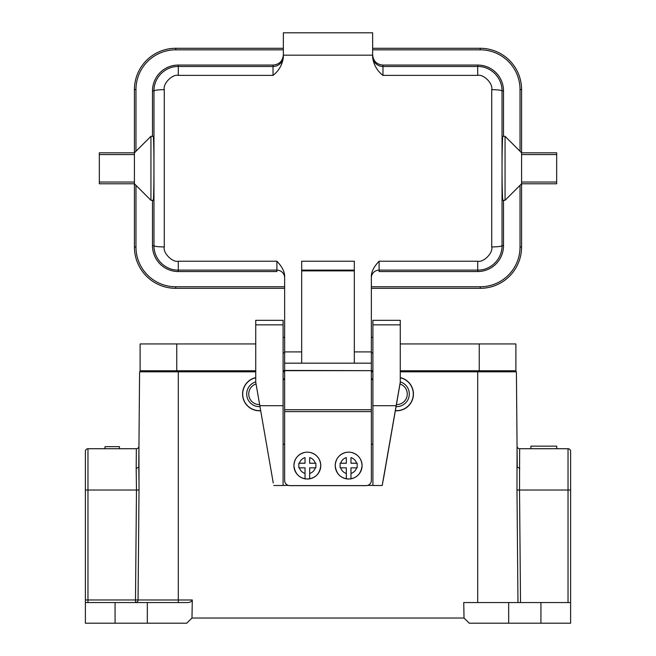 <?xml version="1.0" encoding="UTF-8"?>
<svg xmlns="http://www.w3.org/2000/svg" width="656" height="656" viewBox="0 0 656 656"><rect width="100%" height="100%" fill="white"/><g stroke="black" fill="none" stroke-linecap="round" stroke-linejoin="round"><path stroke-width="0.98" d="M255.733 371.813L178.301 371.813L178.301 599.994L192.306 599.994L191.97 618.034L464.03 618.034L463.743 602.552L570.613 602.552L570.613 623.2L508.671 623.2L508.671 602.552M570.613 601.946L570.613 490.024L519.527 490.024L519.642 448.729A2.583 2.583 0 0 1 517.059 446.17L516.411 371.813L400.267 371.813M372.911 371.813L371.362 371.813M284.638 371.813L283.089 371.813M87.97 448.729L87.97 599.969L85.387 599.969L85.387 602.552L85.387 451.303A2.583 2.583 0 0 1 87.97 448.729L136.358 448.729L136.177 468.466L138.76 467.138L139.589 371.813L138.941 446.17A2.583 2.583 0 0 1 136.358 448.729A2.583 2.583 0 0 0 138.941 446.17L139.023 490.04L136.473 490.024L136.177 468.466M139.023 490.04L138.055 599.994A2.583 2.55 -90 0 1 135.497 602.552L135.497 599.969L178.301 599.994L178.301 602.552M145.525 371.813L178.301 371.813L139.589 371.813L145.525 371.813L145.542 370.779M105.001 448.729L105.001 446.662L119.458 446.662L119.458 448.729M138.867 454.28L138.81 461.061M138.941 480.471L138.785 464.038M85.387 475.313L85.387 451.303M520.52 602.552L519.527 490.024L516.977 490.04L517.059 446.17A2.583 2.583 0 0 0 519.642 448.729L568.03 448.729A2.583 2.583 0 0 1 570.613 451.303L570.613 490.024M519.823 468.466L517.281 467.138M530.901 448.729L530.901 446.146L556.731 446.146L556.731 448.729M556.706 448.729L556.706 446.146M477.699 602.552L477.699 371.813L510.475 371.813L510.458 370.779L510.475 371.813L516.411 371.813L517.248 467.138M85.387 623.2L85.387 602.552L115.071 602.552L115.071 623.2L85.387 623.2M192.306 599.994C191.372 601.847 189.551 602.7 186.837 602.552L147.329 602.552L147.329 623.2L115.071 623.2M147.329 602.552L115.071 602.552M147.329 623.2L186.714 623.2L191.97 618.034M464.03 618.034L469.286 623.2L508.671 623.2M150.946 136.3L153.127 136.3C154.209 134.488 154.209 202.122 153.127 200.31L150.946 200.31L150.946 136.3L134.423 152.815L99.327 152.815L99.327 154.57L134.423 154.57L134.423 183.787L99.327 183.787L99.327 154.57M283.351 48.29L175.726 48.29A41.295 41.295 0 0 0 134.423 89.585L134.423 182.032L99.327 182.032M134.423 183.787L135.972 185.336L135.972 247.025L134.423 247.025L134.423 183.787L150.946 200.31M134.423 152.815L134.939 152.307M354.322 270.879L301.678 270.879M301.678 363.17L354.322 363.17L354.322 261.227L301.678 261.227L301.678 363.17L284.638 363.17L284.638 276.004C284.499 271.412 281.916 266.484 276.898 261.227L178.301 261.227C172.512 262.695 162.762 252.962 164.279 246.943L164.279 89.659C162.713 83.689 172.561 73.857 178.301 75.374L273.027 75.374C278.743 70.979 282.178 65.042 283.351 57.564L283.351 55.178L372.649 55.178L372.649 32.8L283.351 32.8L283.351 55.178M477.699 271.543L477.699 270.116L379.102 270.116L379.102 271.543L477.699 271.543A25.814 25.814 0 0 0 503.505 245.729L502.037 245.729C502.168 259.177 490.688 270.387 477.699 270.116L477.699 261.227L379.102 261.227C374.109 266.443 371.534 271.363 371.362 276.004L371.362 363.17L354.322 363.17M503.505 136.3L503.505 90.872A25.814 25.814 0 0 0 477.699 65.059L477.699 66.486C490.704 66.24 502.119 77.375 502.037 90.872L502.037 245.729C501.299 246.435 497.855 246.836 491.721 246.943C493.287 252.913 483.439 262.744 477.699 261.227M477.699 66.477L477.699 75.374C483.488 73.907 493.238 83.64 491.721 89.659L491.721 246.943M371.362 288.32L480.274 288.32A41.295 41.295 0 0 0 521.577 247.025L521.577 183.787L505.054 200.31L502.873 200.31C502.316 199.834 502.037 179.892 502.037 168.305C502.037 156.71 502.316 136.776 502.873 136.3L505.054 136.3L505.054 200.31M556.673 182.032L521.577 182.032L521.577 183.787L556.673 183.787L556.673 154.57L521.577 154.57L521.577 182.032L521.577 89.585A41.295 41.295 0 0 0 480.274 48.29L372.649 48.29M556.673 154.57L556.673 152.815L521.577 152.815L505.054 136.3M521.577 183.787L521.061 184.295M521.577 152.815L520.028 151.265L520.028 89.585L521.577 89.585M152.495 136.3L152.495 90.872A25.814 25.814 0 0 1 178.301 65.059L273.027 65.059C279.366 64.534 282.81 61.098 283.351 54.735M477.699 75.374L382.973 75.374C377.257 70.979 373.813 65.042 372.649 57.564L372.649 55.178M372.649 54.735C373.174 61.082 376.618 64.518 382.973 65.059L477.699 65.059M152.495 90.872L153.963 90.872C153.832 77.433 165.312 66.215 178.301 66.486L273.027 66.486A10.324 10.324 180 0 0 283.351 56.162M152.495 200.31L152.495 245.729A25.814 25.814 0 0 0 178.301 271.543L178.301 270.116C165.296 270.362 153.881 259.227 153.963 245.729C154.701 246.451 158.145 246.853 164.279 246.943M276.898 261.227L276.898 271.543L178.301 271.543M135.972 247.025A39.745 39.745 0 0 0 175.726 286.77L175.726 288.32A41.295 41.295 0 0 1 134.423 247.025A41.295 41.295 0 0 0 175.726 288.32L284.638 288.32M503.505 200.31L503.505 245.729M259.35 410.787A16.777 16.777 0 0 0 260.678 410.73A16.777 16.777 0 0 1 242.671 395.822A16.777 16.777 0 0 1 255.733 377.626M259.596 404.588A10.578 10.578 0 0 1 255.988 383.973M259.956 406.638A12.644 12.644 0 0 1 255.733 381.89M371.362 480.487A5.166 5.158 180 0 1 366.196 485.645L366.196 485.604A5.166 5.158 -0 0 0 371.362 480.438L371.362 480.487M289.804 485.604L289.804 485.645A5.166 5.158 180 0 1 284.638 480.487L284.638 480.438A5.166 5.158 -0 0 0 289.804 485.604L366.196 485.604M284.638 363.17L284.638 370.665L371.362 370.665L284.638 370.427M371.362 363.17L371.362 370.427M371.362 480.438L371.362 370.665M371.362 411.591L284.638 411.591L284.638 370.665M284.638 411.591L284.638 480.438M289.804 485.645L366.196 485.645M283.089 337.356L284.638 337.356M371.362 337.356L372.911 337.356M283.089 352.846L284.638 352.846M371.362 352.846L372.911 352.846M479.249 371.813L479.249 343.941L515.895 343.941L515.895 370.779L400.267 370.779M255.733 370.779L140.105 370.779L140.105 343.941L176.751 343.941L176.751 371.813M479.249 343.941L400.267 343.941M255.733 343.941L176.751 343.941M372.911 370.779L371.362 370.779M284.638 370.779L283.089 370.779M478.634 343.941L515.895 343.941M140.105 343.941L176.587 343.941M383.809 476.896L382.202 485.506L372.911 485.506L372.911 320.317L400.267 320.317L400.267 382.497L383.809 476.896M273.257 483.013L255.733 382.136L273.257 483.013M283.089 444.235L284.638 444.235M371.362 444.235L372.911 444.235M382.202 485.506L400.267 382.136M255.733 382.136L255.733 320.317L283.089 320.317L283.089 485.506L273.798 485.506M372.911 485.407L367.745 485.407M288.255 485.407L283.089 485.407M283.089 405.703L259.858 405.703M255.733 320.317L283.089 320.317M255.733 324.851L283.089 324.851M396.142 405.703L372.911 405.703M372.911 324.851L400.267 324.851M396.65 410.787A16.777 16.777 0 0 0 400.267 377.626A16.777 16.777 0 0 1 396.65 410.787A16.777 16.777 0 0 1 395.322 410.73M400.012 383.973A10.578 10.578 0 0 1 396.404 404.588M400.267 381.89A12.644 12.644 0 0 1 396.044 406.638M307.352 452.156A13.423 13.423 180 0 1 320.776 465.563A13.423 13.423 180 0 1 309.673 478.782L309.673 478.782A13.423 13.423 180 0 1 305.032 478.79L305.032 478.79A13.423 13.423 180 0 1 305.032 452.345A13.423 13.423 180 0 1 307.352 452.156M299.423 467.843L305.032 467.843L305.032 473.443A8.257 8.257 180 0 1 299.423 467.843L298.833 467.843L298.833 463.202L299.423 463.202A8.257 8.257 180 0 1 305.032 457.593L305.032 463.251L298.833 463.251M305.032 473.443L305.032 478.782L305.032 473.443M309.673 478.782L309.673 473.443L309.673 478.782M315.872 463.251L309.673 463.251L309.673 457.593A8.257 8.257 180 0 1 315.282 463.202L315.872 463.202L315.872 467.843L315.282 467.843A8.257 8.257 180 0 1 309.673 473.443L309.673 467.843L315.282 467.843M305.032 463.202L299.423 463.202M315.282 463.202L309.673 463.202M348.648 452.156A13.423 13.423 180 0 1 362.071 465.563A13.423 13.423 180 0 1 350.968 478.782L350.968 478.782A13.423 13.423 180 0 1 346.327 478.79L346.327 478.79A13.423 13.423 180 0 1 346.327 452.345A13.423 13.423 180 0 1 348.648 452.156M340.718 467.843L346.327 467.843L346.327 473.443A8.257 8.257 180 0 1 340.718 467.843L340.128 467.843L340.128 463.202L340.718 463.202A8.257 8.257 180 0 1 346.327 457.593L346.327 463.251L340.128 463.251M346.327 473.443L346.327 478.782L346.327 473.443M350.968 478.782L350.968 473.443L350.968 478.782M357.167 463.251L350.968 463.251L350.968 457.593A8.257 8.257 180 0 1 356.577 463.202L357.167 463.202L357.167 467.843L356.577 467.843A8.257 8.257 180 0 1 350.968 473.443L350.968 467.843L356.577 467.843M346.327 463.202L340.718 463.202M356.577 463.202L350.968 463.202M85.387 490.024L136.473 490.024L135.497 599.969L87.97 599.969L87.97 602.552M568.03 602.552L568.03 448.729M519.642 448.729A2.583 2.583 0 0 1 517.059 446.17M540.929 623.2L540.929 602.552M516.977 490.04L517.969 602.552M517.945 599.994L517.797 583.192M354.322 270.116L301.678 270.116M301.678 351.919L284.638 351.919M503.505 90.872L502.037 90.872C501.299 90.151 497.855 89.749 491.721 89.659M382.973 75.374L382.973 66.486L477.699 66.486M371.362 286.77L480.274 286.77L480.274 288.32M520.028 89.585A39.745 39.745 0 0 0 480.274 49.831L372.649 49.831M480.274 49.831L480.274 48.29M480.274 286.77A39.745 39.745 0 0 0 520.028 247.025L520.028 185.336M520.028 247.025L521.577 247.025M283.351 49.831L175.726 49.831L175.726 48.29A41.295 41.295 0 0 0 134.423 89.585L135.972 89.585L135.972 151.265M175.726 49.831A39.745 39.745 0 0 0 135.972 89.585M273.027 65.059L273.027 75.374M178.301 65.059L178.301 75.374M382.973 65.059L382.973 66.486A10.324 10.324 0 0 1 372.649 56.162M152.495 245.729L153.963 245.729L153.963 90.872C154.701 90.167 158.145 89.765 164.279 89.659M284.638 277.857A7.741 7.741 180 0 0 276.898 270.116L178.301 270.116L178.301 261.227M379.102 261.227L379.102 270.116A7.741 7.741 -0 0 0 371.362 277.857M371.362 351.919L354.322 351.919M175.726 286.77L284.638 286.77M255.733 377.782A16.621 16.621 0 0 0 259.464 410.631A16.621 16.621 0 0 0 260.645 410.582M284.638 409.721L371.362 409.721M283.089 378.865L284.638 378.865L283.089 378.865M371.362 378.865L372.911 378.865L371.362 378.865M283.089 379.586L284.638 379.586M371.362 379.586L372.911 379.586M395.355 410.582A16.621 16.621 0 0 0 413.19 395.765A16.621 16.621 0 0 0 400.267 377.782M320.776 465.604C319.8 473.853 315.405 478.322 307.598 479.019C299.521 478.536 294.962 474.067 293.929 465.604A13.423 13.423 -0 0 0 307.598 479.019A13.423 13.423 -0 0 0 320.776 465.604L320.776 465.563C320.267 458.478 316.561 454.075 309.673 452.345M362.071 465.604C361.095 473.853 356.7 478.322 348.894 479.019C340.817 478.536 336.257 474.067 335.224 465.604A13.423 13.423 -0 0 0 348.894 479.019A13.423 13.423 -0 0 0 362.071 465.604L362.071 465.563C361.563 458.478 357.856 454.075 350.968 452.345M400.267 320.317L372.911 320.317M293.929 465.604L293.929 465.563C294.437 458.478 298.144 454.075 305.032 452.345M335.224 465.604L335.224 465.563C335.733 458.478 339.439 454.075 346.327 452.345"/></g></svg>
